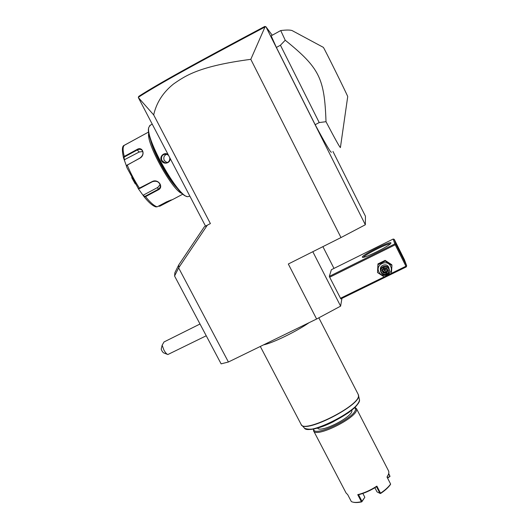 <?xml version="1.0" encoding="UTF-8"?>
<svg xmlns="http://www.w3.org/2000/svg" width="529" height="529" viewBox="0 0 529 529"><rect width="100%" height="100%" fill="white"/><g stroke="black" fill="none" stroke-linecap="round" stroke-linejoin="round"><path stroke-width="0.79" d="M332.946 151.433L365.453 216.249L365.341 224.759L265.915 26.741L264.996 26.972L250.799 59.327C199.744 66.092 185.904 75.363 173.492 84.018C163.025 92.396 156.425 102.692 153.681 114.899L138.333 97.548L205.53 226.128M153.681 114.899L210.397 223.582L207.328 225.175L178.802 267.628L178.709 264.963L204.379 226.736L207.328 225.175M250.799 59.327L340.993 237.561L288.312 264.011L316.613 319.013L228.409 362.001L221.122 363.859L174.577 276.019L178.63 267.886L228.409 362.001M365.341 224.759L340.993 237.561M265.915 26.741L272.237 35.238M293.648 31.409L292.081 30.563C290.051 29.875 286.262 29.875 280.72 30.55L271.146 35.84L276.389 47.445L315.178 124.699C325.547 144 330.969 153.172 331.452 152.213M322.902 246.646L333.984 268.415M341.946 298.356L340.61 306.146L316.613 319.013M174.623 275.913L174.868 272.713L178.709 264.963M167.475 354.384L163.845 352.962C162.859 352.479 161.98 351.223 161.213 349.193L162.138 345.206L163.937 350.099C165.352 352.631 166.655 354.113 167.852 354.536L206.244 335.776M162.138 345.206L164.043 341.946M312.811 251.711L340.61 306.146M329.679 277.229L395.209 244.801L395.394 244.173L394.799 243.942L393.179 239.035L331.392 269.697L329.329 276.35L329.679 277.229L340.835 298.905L406.265 266.9L406.669 265.75L404.387 259.627L394.284 239.392L395.963 244.319L406.669 265.75M395.209 244.801L405.928 266.246L391.414 273.348L391.949 265.446L385.251 261.075L378.03 264.626L377.514 272.534L384.199 276.892L340.425 298.296M405.928 266.246L406.49 266.385M394.799 243.942L329.329 276.35M362.339 257.094C361.803 255.018 390.885 240.583 390.938 242.917L390.938 243.042C391.149 245.192 363.079 259.137 362.398 257.239L362.339 257.094M393.179 239.035L394.284 239.392M395.963 244.319L395.394 244.173M397.517 246.626L404.586 260.81L397.517 246.626M363.529 257.259C364.369 254.885 387.797 243.148 390.276 243.869M391.949 265.446L391.777 264.718L385.119 260.374L377.951 263.905L377.514 272.534M377.951 263.905L378.03 264.626M385.119 260.374L385.251 261.075M384.199 276.892L391.414 273.361M378.929 271.932C382.322 279.385 394.515 273.433 390.561 266.219C387.149 258.734 374.949 264.745 378.929 271.932M389.093 268.818L388.65 267.158C386.653 262.668 379.161 265.333 380.49 270.048M388.921 268.487C386.897 263.945 379.313 266.636 380.662 271.41L381.006 272.369C383.168 277.176 391.129 273.824 389.119 268.944L388.921 268.487M388.537 268.739C390.964 273.156 383.492 276.806 381.409 272.237C378.976 267.833 386.448 264.156 388.537 268.739M386.712 267.912L386.415 268.289L383.803 268.13L382.355 270.273L383.512 272.567L386.11 272.726L387.565 270.584L386.415 268.289L387.565 270.584L388.094 270.676L386.712 267.912L383.585 267.734L383.803 268.137L386.415 268.289M383.585 267.734L381.845 270.306L383.234 273.057L386.355 273.248L384.028 268.15M383.234 273.057L383.426 271.979L385.892 268.256M381.845 270.306L382.355 270.279L383.803 268.137M387.261 269.975L382.758 269.684M387.354 270.16L386.011 272.137L383.426 271.979L382.48 270.101M309.042 322.703C296.809 331.326 272.468 343.162 263.594 344.855M351.792 410.087L351.891 410.762C352.545 417.13 319.847 433.555 317.585 428.007M313.77 428.94C312.348 438.362 356.328 417.52 355.514 409.082L354.728 407.482M313.565 429.112L313.558 430.758C315.125 438.587 357.597 417.599 356.599 409.446L356.467 408.613L354.847 407.363M313.697 431.016L346.085 493.002L347.698 494.628L351.316 501.545L352.049 501.876C354.232 502.643 357.346 502.583 361.393 501.697L357.73 494.668C364.091 493.114 370.472 490.264 376.879 486.118L380.536 493.187C385.132 490.099 388.491 487.044 390.614 484.042L387.003 477.046L388.577 474.116L388.888 472.099L388.458 470.691M388.405 474.586L387.076 477.191M388.617 473.997L390.025 476.371L388.749 473.541M357.73 494.668L358.543 494.734L361.981 501.333L364.825 497.26L361.803 501.849C358.133 502.656 355.23 502.762 353.101 502.166M361.803 501.849L361.393 501.697M361.981 501.333L361.803 501.73M358.543 494.734C364.507 493.22 370.498 490.548 376.503 486.713L376.879 486.118M380.536 493.187L379.941 493.352L376.503 486.72M380.351 493.484L380.556 493.517C385.059 490.489 388.346 487.5 390.428 484.551L390.614 484.042M389.82 476.331L387.433 477.879M390.025 476.371L387.565 478.137M364.825 497.26L362.848 493.451M374.876 487.738L376.998 491.844L379.941 493.352M265.532 26.609L264.758 26.45C194.87 63.579 158.402 83.701 138.81 96.344L138.353 97.263M138.386 97.263C158.131 84.481 194.685 64.326 264.996 26.972M315.178 124.699L319.218 122.563L326.009 121.696C334.811 138.472 339.611 147.102 340.405 147.591L347.718 96.609C347.884 96.06 324.376 48.503 323.371 47.372L292.081 30.563M276.389 47.445L280.436 45.223L319.218 122.563M280.72 30.55L285.237 40.237L280.436 45.223M285.237 40.237C319.642 68.096 324.462 78.113 326.009 121.696M189.838 196.1L187.894 196.662C178.729 197.859 144.953 138.34 148.834 127.264L150.329 125.194M170.14 158.402C170.636 163.282 163.567 165.061 161.451 160.637C159.031 156.399 164.493 151.519 168.149 154.6M186.823 196.365C177.155 196.041 144.9 138.624 148.669 127.939L148.761 127.549M177.843 188.86C168.427 180.045 153.02 152.286 150.428 139.272M126.405 165.908L123.469 157.702L124.275 156.419L136.879 149.562C142.572 145.819 145.839 154.918 139.914 158.184L127.231 165.048L126.424 166.344L127.165 168.116L138.347 188.648L152.22 181.559C158.105 178.313 164.34 187.206 158.125 189.937L145.528 196.649L144.1 196.755C148.722 202.508 152.636 205.88 155.857 206.885L157.173 206.819L166.602 201.833L172.613 199.519L159.818 206.198L158.363 206.198M170.761 200.074L158.674 206.026M137.745 137.963L124.361 145.277C122.735 146.678 122.708 150.388 124.275 156.419L124.546 156.875L137.15 150.024C139.167 148.986 140.826 149.085 142.122 150.315C143.743 153.066 143.022 155.632 139.967 158.026L126.689 165.458M182.3 193.495C173.115 192.12 145.21 141.891 148.834 132.891M126.424 166.344L127.165 168.116M138.479 188.668L139.755 188.483L152.431 181.698C156.63 180.501 159.275 181.797 160.366 185.593C160.366 187.273 159.546 188.569 157.913 189.481L145.316 196.193L144.186 196.292L143.419 195.082L157.827 187.398L160.155 184.528M138.248 188.608L144.093 196.748L144.186 196.292M123.502 157.787L123.918 157.946L124.546 156.875M124.401 159.732L139.213 152.015L142.797 151.519M135.252 183.9L131.708 177.599M143.306 195.505L143.419 195.082M124.791 159.844L123.918 157.946M169.789 157.741C169.921 161.18 168.308 162.859 164.942 162.787L161.834 160.472C160.823 156.333 162.37 154.223 166.476 154.157L168.526 155.321M166.774 154.243C164.036 155.46 163.203 157.523 164.274 160.439L167.025 162.654M386.355 273.248L388.094 270.676M260.308 346.455L301.021 424.212C302.753 434.269 359.998 405.842 358.483 395.606L358.153 394.297M358.384 394.813L358.523 395.289C362.114 404.44 305.173 433.833 301.365 424.787M301.761 425.21L304.228 427.855C308.043 436.709 362.874 408.401 359.383 399.388L359.343 399.19M307.521 429.211C317.136 432.008 355.336 411.985 358.51 402.496M169.128 201.271L168.791 200.815M127.291 164.889L127.231 165.048C130.445 172.91 134.551 180.673 139.544 188.344L139.755 188.483M145.316 196.193L145.528 196.649C150.395 202.653 154.283 206.039 157.173 206.819M124.619 145.098L148.695 131.986M158.125 189.937L157.827 187.398M136.879 149.562L139.213 152.015M161.451 160.637L161.834 160.472M200.008 324.012L163.924 342.005M388.848 267.608L389.119 268.944M318.828 317.823L358.325 394.634L359.383 399.388C360.309 402.49 352.625 409.968 347.646 413.242L333.118 421.831C320.025 428.437 310.543 430.599 304.671 428.311M354.814 407.396L355.343 407.548M388.636 471.041L356.467 408.613M152.233 124.15L149.707 125.532M148.669 127.939L148.834 127.264M182.981 194.077L172.732 199.499M123.469 157.702C121.802 149.905 122.1 145.766 124.361 145.277M166.741 162.734L164.942 162.787"/></g></svg>
